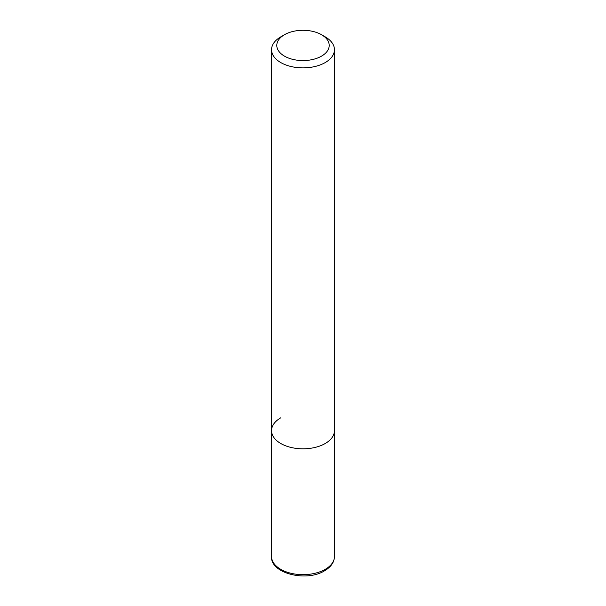 <?xml version="1.0" encoding="UTF-8"?>
<svg xmlns="http://www.w3.org/2000/svg" width="606" height="606" viewBox="0 0 606 606"><rect width="100%" height="100%" fill="white"/><g stroke="black" fill="none" stroke-linecap="round" stroke-linejoin="round"><path stroke-width="0.91" d="M271.549 49.715A31.451 18.157 180 0 1 280.76 36.875L284.464 34.731A26.209 15.135 180 0 1 321.536 34.731L325.24 36.875A31.451 18.157 180 0 1 334.451 49.715A31.451 18.157 180 0 1 325.24 62.554A31.451 18.157 180 0 1 290.963 66.493A31.451 18.157 180 0 1 271.549 49.715L271.549 430.661A31.451 18.157 0 0 0 290.963 447.433A31.451 18.157 0 0 0 325.24 443.501A31.451 18.157 0 0 0 334.451 430.661A31.451 18.157 180 0 1 325.24 443.501A31.451 18.157 180 0 1 290.963 447.433A31.451 18.157 180 0 1 271.549 430.661A31.451 18.157 180 0 1 280.76 417.822M280.76 36.875L284.464 34.731A26.209 15.135 180 0 0 284.464 56.131A26.209 15.135 180 0 0 321.536 56.131A26.209 15.135 180 0 0 321.536 34.731M271.549 556.497A31.451 18.157 0 0 0 290.963 573.276A31.451 18.157 0 0 0 325.24 569.337A31.451 18.157 0 0 0 334.451 556.497C334.3 562.201 331.012 566.958 324.589 570.776C306.257 582.366 270.087 573.238 271.549 556.497L271.549 430.661M334.451 49.715L334.451 556.497"/></g></svg>
